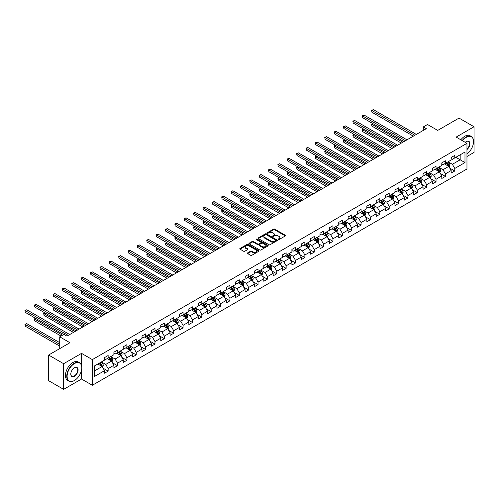 <?xml version="1.0" encoding="UTF-8"?>
<svg xmlns="http://www.w3.org/2000/svg" width="499" height="499" viewBox="0 0 499 499"><rect width="100%" height="100%" fill="white"/><g stroke="black" fill="none" stroke-linecap="round" stroke-linejoin="round"><path stroke-width="0.75" d="M278.23 239.551A0.586 0.337 0 0 0 279.053 239.551L285.316 235.94A0.836 0.48 0 0 0 285.559 235.597A0.836 0.48 0 0 0 285.316 235.26L274.706 229.128A0.836 0.48 0 0 0 273.527 229.128L267.264 232.746A0.586 0.337 0 0 0 268.088 233.226L268.899 232.759A2.67 1.541 0 0 1 272.672 232.759L273.558 233.264A2.67 1.541 0 0 1 274.338 234.355A2.67 1.541 0 0 1 273.558 235.447L272.747 235.915A0.586 0.337 0 0 0 273.571 236.389L274.381 235.921A2.67 1.541 0 0 1 278.155 235.921L279.041 236.432A2.67 1.541 0 0 1 279.82 237.518A2.67 1.541 0 0 1 279.041 238.609L278.23 239.077A0.586 0.337 0 0 0 278.23 239.551L278.23 239.077M247.647 252.887A0.836 0.48 0 0 0 247.404 253.224A0.836 0.48 0 0 0 247.647 253.567L250.629 255.288A0.836 0.48 0 0 0 251.808 255.288L258.763 251.271A0.836 0.48 0 0 0 259.006 250.928A0.836 0.48 0 0 0 258.763 250.592L248.153 244.46A0.836 0.48 0 0 0 246.974 244.46L240.019 248.477A0.836 0.48 0 0 0 239.769 248.82A0.836 0.48 0 0 0 240.019 249.157L243.612 251.234A0.836 0.48 0 0 0 244.791 251.234L247.766 249.519A0.836 0.48 0 0 0 248.009 249.176A0.836 0.48 0 0 0 247.766 248.839L245.982 247.81A2.233 1.285 0 0 1 245.333 246.899A2.233 1.285 0 0 1 246.706 245.708A2.233 1.285 0 0 1 249.138 245.988L256.124 250.018A2.233 1.285 0 0 1 256.779 250.928A2.233 1.285 0 0 1 255.401 252.12A2.233 1.285 0 0 1 252.968 251.839L251.808 251.165A0.836 0.48 0 0 0 250.629 251.165L247.647 252.887L247.647 253.567M466.964 156.505L474.05 152.413L474.05 126.752L459.036 118.088L437.717 130.395L427.506 124.501L423.302 126.927L426.308 128.661L66.941 336.139L63.934 334.405L59.737 336.831L59.737 348.62M81.53 365.549L81.53 353.373L63.635 363.702L48.621 355.039L69.941 342.726L59.737 336.831M81.53 353.373L92.346 359.611L466.964 143.325L466.964 168.986L92.346 385.272L92.346 359.611M474.05 126.752L456.155 137.088L466.964 143.325M268.961 244.703A0.836 0.48 0 0 0 270.14 244.703L277.095 240.686A0.836 0.48 0 0 0 277.338 240.343A0.836 0.48 0 0 0 277.095 240.007L266.485 233.881A0.836 0.48 0 0 0 265.306 233.881L258.351 237.892A0.836 0.48 0 0 0 258.108 238.235A0.836 0.48 0 0 0 258.351 238.578L268.961 244.703M256.548 239.682A0.586 0.337 0 0 1 257.141 239.763L267.919 245.982L260.971 249.993A0.836 0.48 0 0 1 259.792 249.993L249.182 243.868L249.182 243.188A0.836 0.48 0 0 0 248.939 243.524A0.836 0.48 0 0 0 249.182 243.868M249.182 243.188L252.157 241.466A0.836 0.48 0 0 1 253.336 241.466L257.64 243.955A0.836 0.48 0 0 0 258.819 243.955L260.796 242.813A0.836 0.48 0 0 0 261.039 242.47A0.836 0.48 0 0 0 260.796 242.134L256.318 239.545A0.586 0.337 0 0 1 257.141 239.071L267.926 245.296A0.836 0.48 0 0 1 268.175 245.639A0.836 0.48 0 0 1 267.926 245.976L267.926 245.296M63.635 363.702L63.635 389.363L48.621 380.693L48.621 355.039M103.125 368.231L108.14 371.125L108.14 368.593L113.903 365.268L113.903 367.794L117.508 365.717L117.508 363.185L123.272 359.854L123.272 362.386L126.877 360.309L126.877 357.777L132.64 354.446L132.64 356.978L136.246 354.901L136.246 352.369L142.009 349.038L142.009 351.57L145.614 349.487L145.614 346.961L151.378 343.63L151.378 346.163L154.983 344.079L154.983 341.547L160.747 338.222L160.747 340.755L164.346 338.671L164.346 336.139L170.115 332.814L170.115 335.34L173.714 333.263L173.714 330.731L179.484 327.4L179.484 329.933L183.083 327.855L183.083 325.323L188.853 321.992L188.853 324.525L192.452 322.448L192.452 319.915L198.222 316.584L198.222 319.117L201.821 317.033L201.821 314.507L207.59 311.176L207.59 313.709L211.189 311.626L211.189 309.099L216.959 305.768L216.959 308.301L220.558 306.218L220.558 303.685L226.328 300.361L226.328 302.893L229.927 300.81L229.927 298.277L235.696 294.953L235.696 297.479L239.295 295.402L239.295 292.869L245.059 289.539L245.059 292.071L248.664 289.994L248.664 287.461L254.428 284.131L254.428 286.663L258.033 284.586L258.033 282.054L263.796 278.723L263.796 281.255L267.402 279.172L267.402 276.646L273.165 273.315L273.165 275.847L276.77 273.764L276.77 271.231L282.534 267.907L282.534 270.439L286.139 268.356L286.139 265.824L291.903 262.499L291.903 265.025L295.508 262.948L295.508 260.416L301.271 257.091L301.271 259.617L304.877 257.54L304.877 255.008L310.64 251.677L310.64 254.209L314.245 252.132L314.245 249.6L320.009 246.269L320.009 248.801L323.614 246.718L323.614 244.192L329.377 240.861L329.377 243.393L332.983 241.31L332.983 238.784L338.746 235.453L338.746 237.986L342.351 235.902L342.351 233.37L348.115 230.045L348.115 232.578L351.72 230.494L351.72 227.962L357.484 224.637L357.484 227.164L361.089 225.086L361.089 222.554L366.852 219.223L366.852 221.756L370.458 219.679L370.458 217.146L376.221 213.815L376.221 216.348L379.826 214.271L379.826 211.738L385.59 208.407L385.59 210.94L389.195 208.856L389.195 206.33L394.959 202.999L394.959 205.532L398.564 203.449L398.564 200.916L404.327 197.592L404.327 200.124L407.933 198.041L407.933 195.508L413.696 192.184L413.696 194.71L417.301 192.633L417.301 190.1L423.065 186.776L423.065 189.302L426.67 187.225L426.67 184.692L432.433 181.362L432.433 183.894L436.032 181.817L436.032 179.284L441.802 175.954L441.802 178.486L445.401 176.409L445.401 173.877L451.171 170.546L451.171 173.078L454.77 170.995L454.77 168.469L464.981 162.574L464.981 152.033L460.178 154.802L460.178 159.799L464.981 162.574M108.14 371.125L104.534 373.208L104.534 370.676L94.323 376.57L94.323 366.029L104.534 360.135L104.534 357.602L108.14 355.525L108.14 358.051L113.903 354.727L113.903 352.194L117.508 350.111L117.508 352.643L123.272 349.319L123.272 346.786L126.877 344.703L126.877 347.235L132.64 343.905L132.64 341.378L136.246 339.295L136.246 341.827L142.009 338.497L142.009 335.964L145.614 333.887L145.614 336.42L151.378 333.089L151.378 330.556L154.983 328.479L154.983 331.012L160.747 327.681L160.747 325.148L164.346 323.071L164.346 325.598L170.115 322.273L170.115 319.74L173.714 317.657L173.714 320.19L179.484 316.865L179.484 314.333L183.083 312.249L183.083 314.782L188.853 311.451L188.853 308.925L192.452 306.841L192.452 309.374L198.222 306.043L198.222 303.517L201.821 301.433L201.821 303.966L207.59 300.635L207.59 298.103L211.189 296.026L211.189 298.558L216.959 295.227L216.959 292.695L220.558 290.618L220.558 293.15L226.328 289.819L226.328 287.287L229.927 285.21L229.927 287.736L235.696 284.411L235.696 281.879L239.295 279.796L239.295 282.328L245.059 279.003L245.059 276.471L248.664 274.388L248.664 276.92L254.428 273.589L254.428 271.063L258.033 268.98L258.033 271.512L263.796 268.181L263.796 265.649L267.402 263.572L267.402 266.104L273.165 262.773L273.165 260.241L276.77 258.164L276.77 260.696L282.534 257.365L282.534 254.833L286.139 252.756L286.139 255.282L291.903 251.958L291.903 249.425L295.508 247.348L295.508 249.874L301.271 246.55L301.271 244.017L304.877 241.934L304.877 244.466L310.64 241.142L310.64 238.609L314.245 236.526L314.245 239.058L320.009 235.728L320.009 233.201L323.614 231.118L323.614 233.651L329.377 230.32L329.377 227.787L332.983 225.71L332.983 228.243L338.746 224.912L338.746 222.379L342.351 220.302L342.351 222.835L348.115 219.504L348.115 216.971L351.72 214.894L351.72 217.421L357.484 214.096L357.484 211.564L361.089 209.48L361.089 212.013L366.852 208.688L366.852 206.156L370.458 204.072L370.458 206.605L376.221 203.274L376.221 200.748L379.826 198.664L379.826 201.197L385.59 197.866L385.59 195.34L389.195 193.256L389.195 195.789L394.959 192.458L394.959 189.926L398.564 187.849L398.564 190.381L404.327 187.05L404.327 184.518L407.933 182.441L407.933 184.967L413.696 181.642L413.696 179.11L417.301 177.033L417.301 179.559L423.065 176.234L423.065 173.702L426.67 171.619L426.67 174.151L432.433 170.826L432.433 168.294L436.032 166.211L436.032 168.743L441.802 165.412L441.802 162.886L445.401 160.803L445.401 163.335L451.171 160.004L451.171 157.472L454.77 155.395L454.77 157.927L464.981 152.033M107.179 358.606L111.502 361.108L105.738 364.432L101.409 361.937M104.534 358.75L105.738 359.442L108.14 358.051M105.738 364.432L108.14 368.593M111.502 361.108L113.903 365.268M116.548 353.198L120.87 355.693L115.107 359.024L110.778 356.529M113.903 353.336L115.107 354.034L117.508 352.643M115.107 359.024L117.508 363.185M120.87 355.693L123.272 359.854M125.916 347.791L130.239 350.286L124.469 353.616L120.147 351.121M123.272 347.928L124.469 348.62L126.877 347.235M124.469 353.616L126.877 357.777M130.239 350.286L132.64 354.446M135.285 342.383L139.608 344.878L133.838 348.208L129.515 345.707M132.64 342.52L133.838 343.212L136.246 341.827M133.838 348.208L136.246 352.369M139.608 344.878L142.009 349.038M144.648 336.975L148.976 339.47L143.207 342.801L138.884 340.299M142.009 337.112L143.207 337.804L145.614 336.42M143.207 342.801L145.614 346.961M148.976 339.47L151.378 343.63M154.016 331.567L158.345 334.062L152.575 337.386L148.253 334.891M151.378 331.704L152.575 332.396L154.983 331.012M152.575 337.386L154.983 341.547M158.345 334.062L160.747 338.222M163.385 326.153L167.714 328.654L161.944 331.978L157.622 329.483M160.747 326.296L161.944 326.988L164.346 325.598M161.944 331.978L164.346 336.139M167.714 328.654L170.115 332.814M172.754 320.745L177.083 323.24L171.313 326.571L166.99 324.076M170.115 320.882L171.313 321.581L173.714 320.19M171.313 326.571L173.714 330.731M177.083 323.24L179.484 327.4M182.123 315.337L186.451 317.832L180.682 321.163L176.359 318.668M179.484 315.474L180.682 316.166L183.083 314.782M180.682 321.163L183.083 325.323M186.451 317.832L188.853 321.992M191.491 309.929L195.82 312.424L190.05 315.755L185.728 313.26M188.853 310.066L190.05 310.758L192.452 309.374M190.05 315.755L192.452 319.915M195.82 312.424L198.222 316.584M200.86 304.521L205.189 307.016L199.419 310.347L195.097 307.846M198.222 304.658L199.419 305.351L201.821 303.966M199.419 310.347L201.821 314.507M205.189 307.016L207.59 311.176M210.229 299.113L214.551 301.608L208.788 304.933L204.465 302.438M207.59 299.25L208.788 299.943L211.189 298.558M208.788 304.933L211.189 309.099M214.551 301.608L216.959 305.768M219.597 293.699L223.92 296.2L218.157 299.525L213.834 297.03M216.959 293.842L218.157 294.535L220.558 293.15M218.157 299.525L220.558 303.685M223.92 296.2L226.328 300.361M228.966 288.291L233.289 290.792L227.525 294.117L223.203 291.622M226.328 288.434L227.525 289.127L229.927 287.736M227.525 294.117L229.927 298.277M233.289 290.792L235.696 294.953M238.335 282.883L242.657 285.378L236.894 288.709L232.571 286.214M235.696 283.02L236.894 283.719L239.295 282.328M236.894 288.709L239.295 292.869M242.657 285.378L245.059 289.539M247.704 277.475L252.026 279.97L246.263 283.301L241.94 280.806M245.059 277.612L246.263 278.305L248.664 276.92M246.263 283.301L248.664 287.461M252.026 279.97L254.428 284.131M257.072 272.067L261.395 274.562L255.631 277.893L251.309 275.392M254.428 272.204L255.631 272.897L258.033 271.512M255.631 277.893L258.033 282.054M261.395 274.562L263.796 278.723M266.441 266.659L270.764 269.154L265 272.485L260.678 269.984M263.796 266.797L265 267.489L267.402 266.104M265 272.485L267.402 276.646M270.764 269.154L273.165 273.315M275.81 261.251L280.132 263.746L274.369 267.071L270.046 264.576M273.165 261.389L274.369 262.081L276.77 260.696M274.369 267.071L276.77 271.231M280.132 263.746L282.534 267.907M285.178 255.837L289.501 258.339L283.738 261.663L279.415 259.168M282.534 255.981L283.738 256.673L286.139 255.282M283.738 261.663L286.139 265.824M289.501 258.339L291.903 262.499M294.547 250.429L298.87 252.924L293.106 256.255L288.784 253.76M291.903 250.567L293.106 251.265L295.508 249.874M293.106 256.255L295.508 260.416M298.87 252.924L301.271 257.091M303.916 245.021L308.239 247.516L302.475 250.847L298.153 248.352M301.271 245.159L302.475 245.851L304.877 244.466M302.475 250.847L304.877 255.008M308.239 247.516L310.64 251.677M313.285 239.614L317.607 242.109L311.844 245.439L307.521 242.944M310.64 239.751L311.844 240.443L314.245 239.058M311.844 245.439L314.245 249.6M317.607 242.109L320.009 246.269M322.653 234.206L326.976 236.701L321.213 240.031L316.89 237.53M320.009 234.343L321.213 235.035L323.614 233.651M321.213 240.031L323.614 244.192M326.976 236.701L329.377 240.861M332.022 228.798L336.345 231.293L330.581 234.617L326.259 232.122M329.377 228.935L330.581 229.627L332.983 228.243M330.581 234.617L332.983 238.784M336.345 231.293L338.746 235.453M341.391 223.384L345.713 225.885L339.95 229.209L335.621 226.714M338.746 223.527L339.95 224.219L342.351 222.835M339.95 229.209L342.351 233.37M345.713 225.885L348.115 230.045M350.76 217.976L355.082 220.477L349.319 223.802L344.99 221.307M348.115 218.119L349.319 218.812L351.72 217.421M349.319 223.802L351.72 227.962M355.082 220.477L357.484 224.637M360.128 212.568L364.451 215.063L358.687 218.394L354.359 215.899M357.484 212.705L358.687 213.404L361.089 212.013M358.687 218.394L361.089 222.554M364.451 215.063L366.852 219.223M369.497 207.16L373.82 209.655L368.056 212.986L363.727 210.491M366.852 207.297L368.056 207.989L370.458 206.605M368.056 212.986L370.458 217.146M373.82 209.655L376.221 213.815M378.866 201.752L383.188 204.247L377.425 207.578L373.096 205.083M376.221 201.889L377.425 202.582L379.826 201.197M377.425 207.578L379.826 211.738M383.188 204.247L385.59 208.407M388.234 196.344L392.557 198.839L386.794 202.17L382.465 199.669M385.59 196.481L386.794 197.174L389.195 195.789M386.794 202.17L389.195 206.33M392.557 198.839L394.959 202.999M397.603 190.936L401.926 193.431L396.162 196.756L391.834 194.261M394.959 191.073L396.162 191.766L398.564 190.381M396.162 196.756L398.564 200.916M401.926 193.431L404.327 197.592M406.972 185.522L411.295 188.023L405.525 191.348L401.202 188.853M404.327 185.665L405.525 186.358L407.933 184.967M405.525 191.348L407.933 195.508M411.295 188.023L413.696 192.184M416.334 180.114L420.663 182.609L414.894 185.94L410.571 183.445M413.696 180.251L414.894 180.95L417.301 179.559M414.894 185.94L417.301 190.1M420.663 182.609L423.065 186.776M425.703 174.706L430.032 177.201L424.262 180.532L419.94 178.037M423.065 174.843L424.262 175.542L426.67 174.151M424.262 180.532L426.67 184.692M430.032 177.201L432.433 181.362M435.072 169.298L439.401 171.793L433.631 175.124L429.308 172.629M432.433 169.435L433.631 170.128L436.032 168.743M433.631 175.124L436.032 179.284M439.401 171.793L441.802 175.954M444.441 163.89L448.769 166.385L443 169.716L438.677 167.215M441.802 164.028L443 164.72L445.401 163.335M443 169.716L445.401 173.877M448.769 166.385L451.171 170.546M455.855 157.304L460.178 159.799L452.368 164.308L448.046 161.807M451.171 158.62L452.368 159.312L454.77 157.927M452.368 164.308L454.77 168.469M63.635 389.363L81.53 379.028L92.346 385.272M423.302 126.927L423.302 130.395M94.323 371.019L102.133 366.516L97.81 364.014M102.133 366.516L104.534 370.676M449.755 168.101L454.77 170.995M440.392 173.509L445.401 176.409M431.024 178.923L436.032 181.817M421.655 184.331L426.67 187.225M412.286 189.739L417.301 192.633M402.918 195.146L407.933 198.041M393.549 200.554L398.564 203.449M384.18 205.962L389.195 208.856M374.811 211.37L379.826 214.271M365.443 216.784L370.458 219.679M356.074 222.192L361.089 225.086M346.705 227.6L351.72 230.494M337.336 233.008L342.351 235.902M327.968 238.416L332.983 241.31M318.599 243.824L323.614 246.718M309.23 249.232L314.245 252.132M299.862 254.646L304.877 257.54M290.493 260.054L295.508 262.948M281.124 265.462L286.139 268.356M271.755 270.87L276.77 273.764M262.387 276.278L267.402 279.172M253.018 281.686L258.033 284.586M243.649 287.1L248.664 289.994M234.281 292.508L239.295 295.402M224.912 297.915L229.927 300.81M215.543 303.323L220.558 306.218M206.174 308.731L211.189 311.626M196.806 314.139L201.821 317.033M187.437 319.547L192.452 322.448M178.068 324.961L183.083 327.855M168.706 330.369L173.714 333.263M159.337 335.777L164.346 338.671M149.968 341.185L154.983 344.079M140.599 346.593L145.614 349.487M131.231 352.001L136.246 354.901M121.862 357.415L126.877 360.309M112.493 362.823L117.508 365.717M81.53 379.028L81.53 370.083M278.461 239.639L279.041 239.302A2.67 1.541 0 0 0 279.82 238.216L279.82 237.518M274.338 234.355L274.338 235.048A2.67 1.541 0 0 1 273.558 236.139L272.978 236.47M285.316 235.26L285.316 235.94L274.706 229.827A0.836 0.48 0 0 0 273.527 229.827L267.495 233.307M277.082 240.693L266.485 234.574A0.836 0.48 0 0 0 265.306 234.574L258.357 238.584L258.351 237.892M275.623 240.58A0.586 0.337 0 0 0 275.623 240.106L266.304 234.73A0.586 0.337 0 0 0 265.48 234.73L264.626 235.222A2.67 1.541 0 0 0 263.846 236.314A2.67 1.541 0 0 0 264.626 237.399L270.994 241.079A2.67 1.541 0 0 0 274.768 241.079L275.623 240.58L275.623 241.279A0.586 0.337 0 0 0 275.791 241.036L275.791 240.343M263.846 236.314L263.846 237.006A2.67 1.541 0 0 0 264.626 238.092L264.626 237.399M275.623 241.279L274.768 241.772A2.67 1.541 0 0 1 270.994 241.772L264.626 238.092M249.194 243.874L252.157 242.158L252.157 241.466M261.039 242.47L261.039 243.163A0.836 0.48 0 0 1 260.796 243.506L258.819 244.647A0.836 0.48 0 0 1 257.64 244.647L253.336 242.158A0.836 0.48 0 0 0 252.157 242.158M262.106 246.531A2.233 1.285 0 0 0 264.539 246.812A2.233 1.285 0 0 0 265.911 245.62A2.233 1.285 0 0 0 265.262 244.71L262.798 243.287A0.836 0.48 0 0 0 261.619 243.287L259.648 244.429A0.836 0.48 0 0 0 259.399 244.772A0.836 0.48 0 0 0 259.648 245.109L262.106 246.531L262.106 247.223A2.233 1.285 0 0 0 264.539 247.504A2.233 1.285 0 0 0 265.911 246.313L265.911 245.62M259.399 244.772L259.399 245.464A0.836 0.48 0 0 0 259.648 245.801L259.648 245.109M262.106 247.223L259.648 245.801M256.779 250.928L256.779 251.621A2.233 1.285 0 0 1 255.401 252.812A2.233 1.285 0 0 1 252.968 252.531L251.808 251.864A0.836 0.48 0 0 0 250.629 251.864L247.66 253.573M245.333 246.899L245.333 247.591A2.233 1.285 0 0 0 245.982 248.502L245.982 247.81M247.766 248.839L247.766 249.519L245.982 248.502M258.763 250.592L258.763 251.271L248.153 245.159A0.836 0.48 0 0 0 246.974 245.159L240.025 249.163L240.019 248.477M449.243 167.209L449.955 165.406A2.252 1.297 -120 0 0 449.237 163.491L447.996 161.838M445.838 164.695L444.996 163.572M373.059 123.715L371.917 124.376L371.917 126.11L401.321 143.088M446.137 162.911L447.378 164.564A2.252 1.297 60 0 1 448.021 165.918L448.738 165.506A2.252 1.297 -120 0 0 448.096 164.152L446.855 162.493M446.293 162.824L447.665 164.658A1.148 0.661 60 0 1 447.877 165.007L448.738 165.506M371.917 126.11L371.587 124.182L402.824 142.221M371.587 124.182L372.921 123.64M414.837 135.285L371.917 110.504L373.414 109.637L416.334 134.418M413.334 136.152L371.917 112.238L371.587 110.316L373.414 109.637M371.917 112.238L371.587 110.316M466.964 153.829A10.36 5.982 120 0 0 473.57 141.597A10.36 5.982 120 0 0 466.241 137.362A10.36 5.982 120 0 0 462.479 140.737M462.168 140.562A10.616 6.131 -60 0 1 466.06 137.05A10.616 6.131 -60 0 1 471.368 136.526A10.616 6.131 -60 0 1 473.57 141.385A10.616 6.131 -60 0 1 473.57 141.491M465.243 142.334A5.183 2.994 -60 0 1 466.241 141.597L466.241 141.597A5.183 2.994 -60 0 1 469.89 143.3A5.183 2.994 -60 0 1 466.964 149.557M460.845 139.795A10.616 6.131 -60 0 1 464.744 136.289A10.616 6.131 -60 0 1 470.052 135.765L471.368 136.526M466.964 149.089A4.928 2.844 120 0 0 469.428 144.822A4.928 2.844 120 0 0 468.524 141.454A4.928 2.844 120 0 0 466.153 141.647M74.27 380.587L74.445 380.488A10.36 5.982 120 0 0 81.774 367.794A10.36 5.982 120 0 0 74.445 363.565A10.36 5.982 120 0 0 67.122 376.258A10.36 5.982 120 0 0 74.445 380.488L74.27 380.587A10.616 6.131 -60 0 1 68.962 381.117A10.616 6.131 -60 0 1 67.334 372.61A10.616 6.131 -60 0 1 74.27 363.253A10.616 6.131 -60 0 1 79.572 362.729A10.616 6.131 -60 0 1 81.774 367.588A10.616 6.131 -60 0 1 81.774 367.694M74.445 376.258A5.183 2.994 -60 0 1 70.783 374.144A5.183 2.994 -60 0 1 74.445 367.794L74.445 367.794A5.183 2.994 -60 0 1 78.112 369.909A5.183 2.994 -60 0 1 74.445 376.258M70.783 374.038A4.928 2.844 120 0 0 71.806 376.19A4.928 2.844 120 0 0 74.27 375.947A4.928 2.844 120 0 0 77.482 371.605A4.928 2.844 120 0 0 76.727 367.657A4.928 2.844 120 0 0 74.357 367.85M68.962 381.117L67.639 380.357A10.616 6.131 -60 0 1 66.011 371.849A10.616 6.131 -60 0 1 72.948 362.492A10.616 6.131 -60 0 1 78.256 361.968L79.572 362.729M439.875 172.617L440.586 170.814A2.252 1.297 -120 0 0 439.869 168.899L438.627 167.246M436.469 170.103L435.627 168.98M363.69 129.122L362.548 129.784L362.548 131.518L391.958 148.496M436.768 168.319L438.01 169.972A2.252 1.297 60 0 1 438.652 171.332L439.37 170.914A2.252 1.297 -120 0 0 438.727 169.56L437.486 167.907M436.924 168.232L438.303 170.065A1.148 0.661 60 0 1 438.509 170.415L439.37 170.914M362.548 131.518L362.218 129.59L393.455 147.629M362.218 129.59L363.559 129.048M430.506 178.024L431.217 176.228A2.252 1.297 -120 0 0 430.5 174.307L429.259 172.654M427.1 175.511L426.258 174.388M354.321 134.53L353.18 135.192L353.18 136.926L382.59 153.904M427.4 173.727L428.641 175.386A2.252 1.297 60 0 1 429.283 176.74L430.001 176.322A2.252 1.297 -120 0 0 429.358 174.968L428.117 173.315M427.556 173.64L428.934 175.473A1.148 0.661 60 0 1 429.14 175.823L430.001 176.322M353.18 136.926L352.849 134.998L384.087 153.037M352.849 134.998L354.19 134.456M405.469 140.693L362.548 115.911L364.045 115.044L406.972 139.826M403.965 141.56L362.548 117.645L362.218 115.724L364.045 115.044M362.548 117.645L362.218 115.724M396.1 146.101L353.18 121.319L354.677 120.452L397.603 145.234M394.597 146.968L353.18 123.053L352.849 121.132L354.677 120.452M353.18 123.053L352.849 121.132M421.137 183.432L421.848 181.636A2.252 1.297 -120 0 0 421.131 179.715L419.89 178.062M417.732 180.919L416.89 179.796M344.952 139.938L343.811 140.599L343.811 142.334L373.221 159.312M418.031 179.141L419.272 180.794A2.252 1.297 60 0 1 419.915 182.147L420.638 181.73A2.252 1.297 -120 0 0 419.99 180.376L418.755 178.723M418.187 179.047L419.565 180.881A1.148 0.661 60 0 1 419.771 181.231L420.638 181.73M343.811 142.334L343.48 140.406L374.718 158.445M343.48 140.406L344.821 139.863M411.769 188.84L412.48 187.044A2.252 1.297 -120 0 0 411.762 185.129L410.521 183.47M408.363 186.327L407.521 185.204M335.584 145.352L334.442 146.007L334.442 147.741L363.852 164.72M408.662 184.549L409.904 186.202A2.252 1.297 60 0 1 410.546 187.555L411.27 187.137A2.252 1.297 -120 0 0 410.621 185.784L409.386 184.131M408.818 184.455L410.197 186.289A1.148 0.661 60 0 1 410.403 186.638L411.27 187.137M334.442 147.741L334.112 145.82L365.349 163.853M334.112 145.82L335.453 145.271M402.4 194.254L403.111 192.452A2.252 1.297 -120 0 0 402.394 190.537L401.159 188.884M398.994 191.741L398.152 190.612M326.215 150.76L325.074 151.415L325.074 153.149L354.483 170.128M399.294 189.957L400.535 191.61A2.252 1.297 60 0 1 401.177 192.963L401.901 192.545A2.252 1.297 -120 0 0 401.252 191.192L400.017 189.539M399.45 189.863L400.828 191.703A1.148 0.661 60 0 1 401.034 192.046L401.901 192.545M325.074 153.149L324.743 151.228L355.98 169.261M324.743 151.228L326.084 150.686M386.731 151.509L343.811 126.734L345.308 125.867L388.234 150.642M385.228 152.376L343.811 128.468L343.48 126.54L345.308 125.867M343.811 128.468L343.48 126.54M377.363 156.917L334.442 132.141L335.946 131.274L378.866 156.056M375.859 157.784L334.442 133.875L334.112 131.948L335.946 131.274M334.442 133.875L334.112 131.948M367.994 162.331L325.074 137.549L326.577 136.682L369.497 161.464M366.491 163.198L325.074 139.283L324.743 137.356L326.577 136.682M325.074 139.283L324.743 137.356M393.031 199.662L393.742 197.86A2.252 1.297 -120 0 0 393.025 195.945L391.79 194.292M389.625 197.149L388.783 196.026M316.846 156.168L315.705 156.829L315.705 158.557L345.115 175.542M389.925 195.365L391.166 197.018A2.252 1.297 60 0 1 391.809 198.371L392.532 197.96A2.252 1.297 -120 0 0 391.883 196.606L390.648 194.947M390.081 195.271L391.459 197.111A1.148 0.661 60 0 1 391.665 197.461L392.532 197.96M315.705 158.557L315.374 156.636L346.612 174.675M315.374 156.636L316.715 156.093M358.625 167.739L315.705 142.957L317.208 142.09L360.128 166.872M357.122 168.606L315.705 144.691L315.374 142.764L317.208 142.09M315.705 144.691L315.374 142.764M383.662 205.07L384.373 203.268A2.252 1.297 -120 0 0 383.656 201.353L382.421 199.7M380.257 202.557L379.415 201.434M307.478 161.576L306.336 162.237L306.336 163.971L335.746 180.95M380.556 200.773L381.797 202.426A2.252 1.297 60 0 1 382.44 203.779L383.163 203.367A2.252 1.297 -120 0 0 382.515 202.014L381.28 200.355M380.712 200.685L382.091 202.519A1.148 0.661 60 0 1 382.296 202.868L383.163 203.367M306.336 163.971L306.006 162.044L337.243 180.083M306.006 162.044L307.347 161.501M349.256 173.147L306.336 148.365L307.839 147.498L350.76 172.28M347.753 174.014L306.336 150.099L306.006 148.178L307.839 147.498M306.336 150.099L306.006 148.178M374.294 210.478L375.005 208.676A2.252 1.297 -120 0 0 374.287 206.761L373.052 205.108M370.888 207.964L370.046 206.842M298.109 166.984L296.967 167.645L296.967 169.379L326.377 186.358M371.187 206.181L372.429 207.84A2.252 1.297 60 0 1 373.071 209.193L373.795 208.775A2.252 1.297 -120 0 0 373.146 207.422L371.911 205.769M371.343 206.093L372.722 207.927A1.148 0.661 60 0 1 372.928 208.276L373.795 208.775M296.967 169.379L296.637 167.452L327.874 185.491M296.637 167.452L297.978 166.909M339.888 178.555L296.967 153.773L298.471 152.906L341.391 177.688M338.384 179.422L296.967 155.507L296.637 153.586L298.471 152.906M296.967 155.507L296.637 153.586M364.925 215.886L365.642 214.09A2.252 1.297 -120 0 0 364.919 212.169L363.684 210.516M361.519 213.372L360.677 212.25M288.74 172.392L287.599 173.053L287.599 174.787L317.008 191.766M361.819 211.588L363.06 213.248A2.252 1.297 60 0 1 363.702 214.601L364.426 214.183A2.252 1.297 -120 0 0 363.777 212.83L362.542 211.177M361.975 211.501L363.353 213.335A1.148 0.661 60 0 1 363.559 213.684L364.426 214.183M287.599 174.787L287.268 172.86L318.505 190.899M287.268 172.86L288.609 172.317M330.519 183.963L287.599 159.181L289.102 158.32L332.022 183.096M329.016 184.83L287.599 160.915L287.268 158.994L289.102 158.32M287.599 160.915L287.268 158.994M355.556 221.294L356.274 219.498A2.252 1.297 -120 0 0 355.55 217.583L354.315 215.924M352.151 218.78L351.308 217.658M279.371 177.806L278.23 178.461L278.23 180.195L307.64 197.174M352.45 217.003L353.691 218.656A2.252 1.297 60 0 1 354.334 220.009L355.057 219.591A2.252 1.297 -120 0 0 354.409 218.238L353.173 216.585M352.606 216.909L353.984 218.743A1.148 0.661 60 0 1 354.19 219.092L355.057 219.591M278.23 180.195L277.899 178.274L309.143 196.307M277.899 178.274L279.24 177.725M321.15 189.371L278.23 164.595L279.733 163.728L322.653 188.503M319.647 190.238L278.23 166.329L277.899 164.402L279.733 163.728M278.23 166.329L277.899 164.402M346.187 226.702L346.905 224.906A2.252 1.297 -120 0 0 346.181 222.991L344.946 221.331M342.782 224.194L341.94 223.065M270.003 183.214L268.861 183.869L268.861 185.603L298.271 202.582M343.081 222.411L344.322 224.063A2.252 1.297 60 0 1 344.965 225.417L345.688 224.999A2.252 1.297 -120 0 0 345.046 223.646L343.805 221.993M343.237 222.317L344.616 224.157A1.148 0.661 60 0 1 344.821 224.5L345.688 224.999M268.861 185.603L268.531 183.682L299.774 201.715M268.531 183.682L269.872 183.133M311.781 194.785L268.861 170.003L270.364 169.136L313.285 193.918M310.278 195.652L268.861 171.737L268.531 169.81L270.364 169.136M268.861 171.737L268.531 169.81M336.819 232.116L337.536 230.313A2.252 1.297 -120 0 0 336.813 228.399L335.577 226.746M333.413 229.602L332.571 228.48M260.634 188.622L259.492 189.277L259.492 191.011L288.902 207.989M333.712 227.818L334.954 229.471A2.252 1.297 60 0 1 335.596 230.825L336.32 230.407A2.252 1.297 -120 0 0 335.677 229.053L334.436 227.401M333.868 227.725L335.247 229.565A1.148 0.661 60 0 1 335.453 229.908L336.32 230.407M259.492 191.011L259.162 189.09L290.406 207.122M259.162 189.09L260.503 188.547M302.413 200.193L259.492 175.411L260.996 174.544L303.916 199.326M300.916 201.06L259.492 177.145L259.162 175.218L260.996 174.544M259.492 177.145L259.162 175.218M327.45 237.524L328.167 235.721A2.252 1.297 -120 0 0 327.45 233.806L326.209 232.154M324.044 235.01L323.202 233.888M251.265 194.03L250.124 194.691L250.124 196.425L279.534 213.404M324.344 233.226L325.585 234.879A2.252 1.297 60 0 1 326.227 236.233L326.951 235.821A2.252 1.297 -120 0 0 326.309 234.468L325.067 232.808M324.5 233.139L325.878 234.973A1.148 0.661 60 0 1 326.084 235.322L326.951 235.821M250.124 196.425L249.793 194.498L281.037 212.537M249.793 194.498L251.134 193.955M293.044 205.6L250.124 180.819L251.627 179.952L294.547 204.733M291.547 206.467L250.124 182.553L249.793 180.632L251.627 179.952M250.124 182.553L249.793 180.632M318.081 242.932L318.799 241.129A2.252 1.297 -120 0 0 318.081 239.214L316.84 237.561M314.676 240.418L313.834 239.295M241.896 199.438L240.755 200.099L240.755 201.833L270.165 218.812M314.975 238.634L316.216 240.287A2.252 1.297 60 0 1 316.859 241.641L317.582 241.229A2.252 1.297 -120 0 0 316.94 239.876L315.699 238.216M315.137 238.547L316.509 240.381A1.148 0.661 60 0 1 316.715 240.73L317.582 241.229M240.755 201.833L240.424 199.906L271.668 217.944M240.424 199.906L241.766 199.363M283.675 211.008L240.755 186.227L242.258 185.36L285.178 210.141M282.178 211.875L240.755 187.961L240.424 186.04L242.258 185.36M240.755 187.961L240.424 186.04M308.713 248.34L309.43 246.543A2.252 1.297 -120 0 0 308.713 244.622L307.471 242.969M305.307 245.826L304.465 244.703M232.528 204.846L231.386 205.507L231.386 207.241L260.796 224.219M305.606 244.042L306.848 245.701A2.252 1.297 60 0 1 307.49 247.055L308.214 246.637A2.252 1.297 -120 0 0 307.571 245.283L306.33 243.631M305.768 243.955L307.141 245.789A1.148 0.661 60 0 1 307.347 246.138L308.214 246.637M231.386 207.241L231.056 205.314L262.299 223.352M231.056 205.314L232.397 204.771M274.307 216.416L231.386 191.635L232.89 190.768L275.81 215.549M272.81 217.283L231.386 193.369L231.056 191.448L232.89 190.768M231.386 193.369L231.056 191.448M299.344 253.748L300.061 251.951A2.252 1.297 -120 0 0 299.344 250.03L298.103 248.377M295.938 251.234L295.096 250.111M223.159 210.254L222.018 210.915L222.018 212.649L251.427 229.627M296.238 249.45L297.479 251.109A2.252 1.297 60 0 1 298.121 252.463L298.845 252.045A2.252 1.297 -120 0 0 298.202 250.691L296.961 249.038M296.4 249.363L297.772 251.197A1.148 0.661 60 0 1 297.978 251.546L298.845 252.045M222.018 212.649L221.687 210.721L252.931 228.76M221.687 210.721L223.028 210.179M264.938 221.824L222.018 197.049L223.521 196.182L266.441 220.957M263.441 222.691L222.018 198.777L221.687 196.856L223.521 196.182M222.018 198.777L221.687 196.856M289.975 259.156L290.692 257.359A2.252 1.297 -120 0 0 289.975 255.444L288.734 253.785M286.576 256.642L285.734 255.519M213.79 215.668L212.649 216.323L212.649 218.057L242.059 235.035M286.869 254.864L288.11 256.517A2.252 1.297 60 0 1 288.753 257.871L289.476 257.453A2.252 1.297 -120 0 0 288.834 256.099L287.592 254.446M287.031 254.771L288.403 256.605A1.148 0.661 60 0 1 288.609 256.954L289.476 257.453M212.649 218.057L212.318 216.136L243.562 234.168M212.318 216.136L213.659 215.587M255.569 227.232L212.649 202.457L214.152 201.59L257.072 226.371M254.072 228.099L212.649 204.191L212.318 202.263L214.152 201.59M212.649 204.191L212.318 202.263M280.606 264.57L281.324 262.767A2.252 1.297 -120 0 0 280.606 260.852L279.365 259.193M277.207 262.056L276.365 260.927M204.422 221.076L203.28 221.731L203.28 223.465L232.69 240.443M277.5 260.272L278.741 261.925A2.252 1.297 60 0 1 279.384 263.279L280.107 262.861A2.252 1.297 -120 0 0 279.465 261.507L278.224 259.854M277.662 260.179L279.035 262.019A1.148 0.661 60 0 1 279.24 262.362L280.107 262.861M203.28 223.465L202.95 221.544L234.193 239.576M202.95 221.544L204.291 220.995M246.2 232.646L203.28 207.865L204.783 206.998L247.704 231.779M244.703 233.513L203.28 209.599L202.95 207.671L204.783 206.998M203.28 209.599L202.95 207.671M271.238 269.978L271.955 268.175A2.252 1.297 -120 0 0 271.238 266.26L269.996 264.607M267.838 267.464L266.996 266.341M195.053 226.484L193.911 227.145L193.911 228.873L223.321 245.851M268.138 265.68L269.373 267.333A2.252 1.297 60 0 1 270.021 268.687L270.739 268.275A2.252 1.297 -120 0 0 270.096 266.921L268.855 265.262M268.294 265.587L269.666 267.427A1.148 0.661 60 0 1 269.878 267.776L270.739 268.275M193.911 228.873L193.581 226.951L224.824 244.99M193.581 226.951L194.922 226.409M236.832 238.054L193.911 213.273L195.415 212.406L238.335 237.187M235.335 238.921L193.911 215.007L193.581 213.079L195.415 212.406M193.911 215.007L193.581 213.079M261.869 275.386L262.586 273.583A2.252 1.297 -120 0 0 261.869 271.668L260.628 270.015M258.47 272.872L257.627 271.749M185.684 231.892L184.543 232.553L184.543 234.287L213.952 251.265M258.769 271.088L260.004 272.741A2.252 1.297 60 0 1 260.653 274.094L261.37 273.683A2.252 1.297 -120 0 0 260.728 272.329L259.486 270.67M258.925 271.001L260.297 272.834A1.148 0.661 60 0 1 260.509 273.184L261.37 273.683M184.543 234.287L184.212 232.359L215.456 250.398M184.212 232.359L185.553 231.817M227.463 243.462L184.543 218.681L186.046 217.814L228.966 242.595M225.966 244.329L184.543 220.415L184.212 218.493L186.046 217.814M184.543 220.415L184.212 218.493M252.5 280.794L253.218 278.991A2.252 1.297 -120 0 0 252.5 277.076L251.259 275.423M249.101 278.28L248.259 277.157M176.315 237.299L175.174 237.961L175.174 239.695L204.584 256.673M249.4 276.496L250.635 278.155A2.252 1.297 60 0 1 251.284 279.509L252.001 279.091A2.252 1.297 -120 0 0 251.359 277.737L250.118 276.084M249.556 276.409L250.928 278.242A1.148 0.661 60 0 1 251.14 278.592L252.001 279.091M175.174 239.695L174.843 237.767L206.087 255.806M174.843 237.767L176.184 237.225M218.1 248.87L175.174 224.088L176.677 223.221L219.597 248.003M216.597 249.737L175.174 225.822L174.843 223.901L176.677 223.221M175.174 225.822L174.843 223.901M243.132 286.201L243.849 284.405A2.252 1.297 -120 0 0 243.132 282.484L241.89 280.831M239.732 283.688L238.89 282.565M166.947 242.707L165.805 243.369L165.805 245.103L195.215 262.081M240.031 281.904L241.267 283.563A2.252 1.297 60 0 1 241.915 284.917L242.633 284.499A2.252 1.297 -120 0 0 241.99 283.145L240.749 281.492M240.187 281.816L241.56 283.65A1.148 0.661 60 0 1 241.772 284L242.633 284.499M165.805 245.103L165.475 243.175L196.718 261.214M165.475 243.175L166.816 242.633M208.732 254.278L165.805 229.496L167.308 228.629L210.229 253.411M207.228 255.145L165.805 231.23L165.475 229.309L167.308 228.629M165.805 231.23L165.475 229.309M233.763 291.609L234.48 289.813A2.252 1.297 -120 0 0 233.763 287.898L232.522 286.239M230.363 289.096L229.521 287.973M157.578 248.115L156.437 248.776L156.437 250.51L185.846 267.489M230.663 287.318L231.898 288.971A2.252 1.297 60 0 1 232.546 290.324L233.264 289.907A2.252 1.297 -120 0 0 232.621 288.553L231.38 286.9M230.819 287.224L232.191 289.058A1.148 0.661 60 0 1 232.403 289.408L233.264 289.907M156.437 250.51L156.112 248.589L187.35 266.622M156.112 248.589L157.447 248.04M199.363 259.686L156.437 234.91L157.94 234.043L200.86 258.819M197.86 260.553L156.437 236.645L156.112 234.717L157.94 234.043M156.437 236.645L156.112 234.717M224.4 297.017L225.111 295.221A2.252 1.297 -120 0 0 224.394 293.306L223.153 291.647M220.995 294.51L220.153 293.381M148.209 253.529L147.074 254.184L147.074 255.918L176.478 272.897M221.294 292.726L222.529 294.379A2.252 1.297 60 0 1 223.178 295.732L223.895 295.314A2.252 1.297 -120 0 0 223.253 293.961L222.011 292.308M221.45 292.632L222.822 294.466A1.148 0.661 60 0 1 223.034 294.815L223.895 295.314M147.074 255.918L146.743 253.997L177.981 272.03M146.743 253.997L148.078 253.448M189.994 265.1L147.074 240.318L148.571 239.451L191.491 264.233M188.491 265.967L147.074 242.052L146.743 240.125L148.571 239.451M147.074 242.052L146.743 240.125M215.032 302.431L215.743 300.629A2.252 1.297 -120 0 0 215.025 298.714L213.784 297.061M211.626 299.918L210.784 298.789M138.841 258.937L137.705 259.592L137.705 261.326L167.109 278.305M211.925 298.134L213.16 299.787A2.252 1.297 60 0 1 213.809 301.14L214.526 300.722A2.252 1.297 -120 0 0 213.884 299.369L212.643 297.716M212.081 298.04L213.453 299.88A1.148 0.661 60 0 1 213.666 300.223L214.526 300.722M137.705 261.326L137.375 259.405L168.612 277.438M137.375 259.405L138.71 258.862M180.626 270.508L137.705 245.726L139.202 244.859L182.123 269.641M179.122 271.375L137.705 247.46L137.375 245.533L139.202 244.859M137.705 247.46L137.375 245.533M205.663 307.839L206.374 306.037A2.252 1.297 -120 0 0 205.657 304.122L204.415 302.469M202.257 305.326L201.415 304.203M129.478 264.345L128.337 265.006L128.337 266.74L157.74 283.719M202.557 303.542L203.792 305.195A2.252 1.297 60 0 1 204.44 306.548L205.158 306.137A2.252 1.297 -120 0 0 204.515 304.783L203.274 303.124M202.713 303.454L204.085 305.288A1.148 0.661 60 0 1 204.297 305.637L205.158 306.137M128.337 266.74L128.006 264.813L159.243 282.852M128.006 264.813L129.341 264.27M171.257 275.916L128.337 251.134L129.834 250.267L172.754 275.049M169.754 276.783L128.337 252.868L128.006 250.941L129.834 250.267M128.337 252.868L128.006 250.941M196.294 313.247L197.005 311.445A2.252 1.297 -120 0 0 196.288 309.53L195.047 307.877M192.888 310.734L192.046 309.611M120.109 269.753L118.968 270.414L118.968 272.148L148.371 289.127M193.188 308.95L194.429 310.603A2.252 1.297 60 0 1 195.072 311.956L195.789 311.544A2.252 1.297 -120 0 0 195.146 310.191L193.905 308.532M193.344 308.862L194.716 310.696A1.148 0.661 60 0 1 194.928 311.045L195.789 311.544M118.968 272.148L118.637 270.221L149.875 288.26M118.637 270.221L119.972 269.678M161.888 281.324L118.968 256.542L120.465 255.675L163.385 280.457M160.385 282.191L118.968 258.276L118.637 256.355L120.465 255.675M118.968 258.276L118.637 256.355M186.925 318.655L187.636 316.859A2.252 1.297 -120 0 0 186.919 314.938L185.678 313.285M183.52 316.141L182.678 315.019M110.741 275.161L109.599 275.822L109.599 277.556L139.003 294.535M183.819 314.358L185.06 316.017A2.252 1.297 60 0 1 185.703 317.37L186.42 316.952A2.252 1.297 -120 0 0 185.778 315.599L184.536 313.946M183.975 314.27L185.347 316.104A1.148 0.661 60 0 1 185.559 316.453L186.42 316.952M109.599 277.556L109.269 275.629L140.506 293.668M109.269 275.629L110.603 275.086M152.519 286.732L109.599 261.95L111.096 261.083L154.016 285.865M151.016 287.599L109.599 263.684L109.269 261.763L111.096 261.083M109.599 263.684L109.269 261.763M177.557 324.063L178.268 322.267A2.252 1.297 -120 0 0 177.55 320.346L176.309 318.693M174.151 321.549L173.309 320.427M101.372 280.569L100.23 281.23L100.23 282.964L129.634 299.943M174.45 319.765L175.692 321.425A2.252 1.297 60 0 1 176.334 322.778L177.051 322.36A2.252 1.297 -120 0 0 176.409 321.007L175.168 319.354M174.606 319.678L175.979 321.512A1.148 0.661 60 0 1 176.191 321.861L177.051 322.36M100.23 282.964L99.9 281.037L131.137 299.076M99.9 281.037L101.235 280.494M143.151 292.14L100.23 267.364L101.727 266.497L144.648 291.273M141.647 293.007L100.23 269.092L99.9 267.171L101.727 266.497M100.23 269.092L99.9 267.171M168.188 329.471L168.899 327.675A2.252 1.297 -120 0 0 168.182 325.76L166.94 324.101M164.782 326.957L163.94 325.835M92.003 285.983L90.862 286.638L90.862 288.372L120.265 305.351M165.082 325.18L166.323 326.833A2.252 1.297 60 0 1 166.965 328.186L167.683 327.768A2.252 1.297 -120 0 0 167.04 326.415L165.799 324.762M165.238 325.086L166.616 326.92A1.148 0.661 60 0 1 166.822 327.269L167.683 327.768M90.862 288.372L90.531 286.451L121.768 304.484M90.531 286.451L91.866 285.902M133.782 297.547L90.862 272.772L92.359 271.905L135.285 296.68M132.279 298.414L90.862 274.506L90.531 272.579L92.359 271.905M90.862 274.506L90.531 272.579M158.819 334.885L159.53 333.083A2.252 1.297 -120 0 0 158.813 331.168L157.572 329.508M155.414 332.371L154.571 331.242M82.634 291.391L81.493 292.046L81.493 293.78L110.903 310.758M155.713 330.588L156.954 332.24A2.252 1.297 60 0 1 157.597 333.594L158.314 333.176A2.252 1.297 -120 0 0 157.672 331.823L156.43 330.17M155.869 330.494L157.247 332.334A1.148 0.661 60 0 1 157.453 332.677L158.314 333.176M81.493 293.78L81.162 291.859L112.4 309.891M81.162 291.859L82.503 291.31M124.413 302.962L81.493 278.18L82.99 277.313L125.916 302.095M122.91 303.829L81.493 279.914L81.162 277.987L82.99 277.313M81.493 279.914L81.162 277.987M149.451 340.293L150.162 338.49A2.252 1.297 -120 0 0 149.444 336.576L148.203 334.923M146.045 337.779L145.203 336.657M73.266 296.799L72.124 297.454L72.124 299.188L101.534 316.166M146.344 335.995L147.585 337.648A2.252 1.297 60 0 1 148.228 339.002L148.952 338.59A2.252 1.297 -120 0 0 148.303 337.23L147.068 335.577M146.5 335.902L147.879 337.742A1.148 0.661 60 0 1 148.084 338.091L148.952 338.59M72.124 299.188L71.794 297.267L103.031 315.306M71.794 297.267L73.135 296.724M115.044 308.37L72.124 283.588L73.621 282.721L116.548 307.503M113.541 309.237L72.124 285.322L71.794 283.395L73.621 282.721M72.124 285.322L71.794 283.395M140.082 345.701L140.793 343.898A2.252 1.297 -120 0 0 140.076 341.983L138.834 340.33M136.676 343.187L135.834 342.065M63.897 302.207L62.755 302.868L62.755 304.602L92.165 321.581M136.976 341.403L138.217 343.056A2.252 1.297 60 0 1 138.859 344.41L139.583 343.998A2.252 1.297 -120 0 0 138.934 342.645L137.699 340.985M137.131 341.316L138.51 343.15A1.148 0.661 60 0 1 138.716 343.499L139.583 343.998M62.755 304.602L62.425 302.675L93.662 320.714M62.425 302.675L63.766 302.132M105.676 313.777L62.755 288.996L64.259 288.129L107.179 312.91M104.172 314.644L62.755 290.73L62.425 288.809L64.259 288.129M62.755 290.73L62.425 288.809M130.713 351.109L131.424 349.306A2.252 1.297 -120 0 0 130.707 347.391L129.472 345.738M127.307 348.595L126.465 347.472M54.528 307.615L53.387 308.276L53.387 310.01L82.797 326.988M127.607 346.811L128.848 348.47A2.252 1.297 60 0 1 129.49 349.824L130.214 349.406A2.252 1.297 -120 0 0 129.565 348.053L128.33 346.4M127.763 346.724L129.141 348.558A1.148 0.661 60 0 1 129.347 348.907L130.214 349.406M53.387 310.01L53.056 308.083L84.294 326.121M53.056 308.083L54.397 307.54M96.307 319.185L53.387 294.404L54.89 293.537L97.81 318.318M94.804 320.052L53.387 296.138L53.056 294.217L54.89 293.537M53.387 296.138L53.056 294.217M121.344 356.517L122.055 354.72A2.252 1.297 -120 0 0 121.338 352.799L120.103 351.146M117.939 354.003L117.097 352.88M45.16 313.023L44.018 313.684L44.018 315.418L73.428 332.396M118.238 352.219L119.479 353.878A2.252 1.297 60 0 1 120.122 355.232L120.845 354.814A2.252 1.297 -120 0 0 120.197 353.46L118.962 351.807M118.394 352.132L119.772 353.966A1.148 0.661 60 0 1 119.978 354.315L120.845 354.814M44.018 315.418L43.687 313.491L74.925 331.529M43.687 313.491L45.029 312.948M86.938 324.593L44.018 299.812L45.521 298.945L88.442 323.726M85.435 325.46L44.018 301.546L43.687 299.625L45.521 298.945M44.018 301.546L43.687 299.625M111.976 361.925L112.687 360.128A2.252 1.297 -120 0 0 111.969 358.207L110.734 356.554M108.57 359.411L107.728 358.288M35.791 318.431L34.649 319.092L34.649 320.826L61.053 336.07M108.869 357.633L110.111 359.286A2.252 1.297 60 0 1 110.753 360.64L111.477 360.222A2.252 1.297 -120 0 0 110.828 358.868L109.593 357.215M109.025 357.54L110.404 359.374A1.148 0.661 60 0 1 110.61 359.723L111.477 360.222M34.649 320.826L34.319 318.905L62.556 335.203M34.319 318.905L35.66 318.356M77.57 330.001L34.649 305.226L36.153 304.359L79.073 329.134M76.066 330.868L34.649 306.96L34.319 305.032L36.153 304.359M34.649 306.96L34.319 305.032M102.607 367.333L103.318 365.536A2.252 1.297 -120 0 0 102.601 363.621L101.366 361.962M99.201 364.819L98.359 363.696M59.737 342.657L26.784 323.633L25.281 324.5L25.281 326.234L59.737 346.125M99.501 363.041L100.742 364.694A2.252 1.297 60 0 1 101.384 366.048L102.108 365.63A2.252 1.297 -120 0 0 101.459 364.276L100.224 362.623M99.657 362.948L101.035 364.781A1.148 0.661 60 0 1 101.241 365.131L102.108 365.63M25.281 326.234L24.95 324.313L59.737 344.391M24.95 324.313L26.784 323.633M68.201 335.415L25.281 310.634L26.784 309.767L69.704 334.548M63.697 334.548L25.281 312.368L24.95 310.44L26.784 309.767M25.281 312.368L24.95 310.44M279.041 239.302L279.041 238.609M272.747 236.389L272.747 235.915M273.558 236.139L273.558 235.447M267.264 233.226L267.264 232.746M273.527 229.827L273.527 229.128M274.706 229.827L274.706 229.128M265.306 234.574L265.306 233.881M266.485 234.574L266.485 233.881M277.095 240.686L277.095 240.007M270.994 241.772L270.994 241.079M274.768 241.772L274.768 241.079M253.336 242.158L253.336 241.466M257.64 244.647L257.64 243.955M258.819 244.647L258.819 243.955M260.796 243.506L260.796 242.813M257.141 239.763L257.141 239.071M250.629 251.864L250.629 251.165M251.808 251.864L251.808 251.165M252.968 252.531L252.968 251.839M246.974 245.159L246.974 244.46M248.153 245.159L248.153 244.46M448.545 166.254L449.942 165.45M448.096 164.152L449.237 163.491M446.493 165.075L447.378 164.564M439.176 171.668L440.573 170.858M438.727 169.56L439.869 168.899M437.13 170.483L438.01 169.972M429.807 177.076L431.205 176.272M429.358 174.968L430.5 174.307M427.762 175.891L428.641 175.386M420.439 182.484L421.836 181.68M419.99 180.376L421.131 179.715M418.393 181.299L419.272 180.794M411.07 187.892L412.467 187.088M410.621 185.784L411.762 185.129M409.024 186.707L409.904 186.202M401.701 193.3L403.098 192.495M401.252 191.192L402.394 190.537M399.655 192.121L400.535 191.61M392.333 198.708L393.73 197.903M391.883 196.606L393.025 195.945M390.287 197.529L391.166 197.018M382.964 204.122L384.361 203.311M382.515 202.014L383.656 201.353M380.918 202.937L381.797 202.426M373.595 209.53L374.992 208.719M373.146 207.422L374.287 206.761M371.549 208.345L372.429 207.84M364.226 214.938L365.624 214.133M363.777 212.83L364.919 212.169M362.18 213.753L363.06 213.248M354.858 220.346L356.255 219.541M354.409 218.238L355.55 217.583M352.812 219.161L353.691 218.656M345.489 225.754L346.886 224.949M345.046 223.646L346.181 222.991M343.443 224.569L344.322 224.063M336.12 231.162L337.517 230.357M335.677 229.053L336.813 228.399M334.074 229.983L334.954 229.471M326.751 236.57L328.149 235.765M326.309 234.468L327.45 233.806M324.706 235.391L325.585 234.879M317.383 241.984L318.78 241.173M316.94 239.876L318.081 239.214M315.337 240.799L316.216 240.287M308.02 247.392L309.411 246.587M307.571 245.283L308.713 244.622M305.968 246.207L306.848 245.701M298.651 252.8L300.042 251.995M298.202 250.691L299.344 250.03M296.599 251.615L297.479 251.109M289.283 258.208L290.674 257.403M288.834 256.099L289.975 255.444M287.231 257.022L288.11 256.517M279.914 263.615L281.305 262.811M279.465 261.507L280.606 260.852M277.862 262.437L278.741 261.925M270.545 269.023L271.936 268.219M270.096 266.921L271.238 266.26M268.493 267.844L269.373 267.333M261.177 274.438L262.574 273.627M260.728 272.329L261.869 271.668M259.124 273.252L260.004 272.741M251.808 279.845L253.205 279.035M251.359 277.737L252.5 277.076M249.756 278.66L250.635 278.155M242.439 285.253L243.836 284.449M241.99 283.145L243.132 282.484M240.387 284.068L241.267 283.563M233.07 290.661L234.468 289.857M232.621 288.553L233.763 287.898M231.018 289.476L231.898 288.971M223.702 296.069L225.099 295.265M223.253 293.961L224.394 293.306M221.65 294.884L222.529 294.379M214.333 301.477L215.73 300.672M213.884 299.369L215.025 298.714M212.281 300.298L213.16 299.787M204.964 306.885L206.361 306.08M204.515 304.783L205.657 304.122M202.912 305.706L203.792 305.195M195.596 312.299L196.993 311.488M195.146 310.191L196.288 309.53M193.543 311.114L194.429 310.603M186.227 317.707L187.624 316.896M185.778 315.599L186.919 314.938M184.175 316.522L185.06 316.017M176.858 323.115L178.255 322.31M176.409 321.007L177.55 320.346M174.806 321.93L175.692 321.425M167.489 328.523L168.887 327.718M167.04 326.415L168.182 325.76M165.443 327.338L166.323 326.833M158.121 333.931L159.518 333.126M157.672 331.823L158.813 331.168M156.075 332.752L156.954 332.24M148.752 339.339L150.149 338.534M148.303 337.23L149.444 336.576M146.706 338.16L147.585 337.648M139.383 344.747L140.78 343.942M138.934 342.645L140.076 341.983M137.337 343.568L138.217 343.056M130.014 350.161L131.412 349.35M129.565 348.053L130.707 347.391M127.969 348.976L128.848 348.47M120.646 355.569L122.043 354.764M120.197 353.46L121.338 352.799M118.6 354.384L119.479 353.878M111.277 360.977L112.674 360.172M110.828 358.868L111.969 358.207M109.231 359.791L110.111 359.286M101.908 366.385L103.305 365.58M101.459 364.276L102.601 363.621M99.862 365.199L100.742 364.694"/></g></svg>
